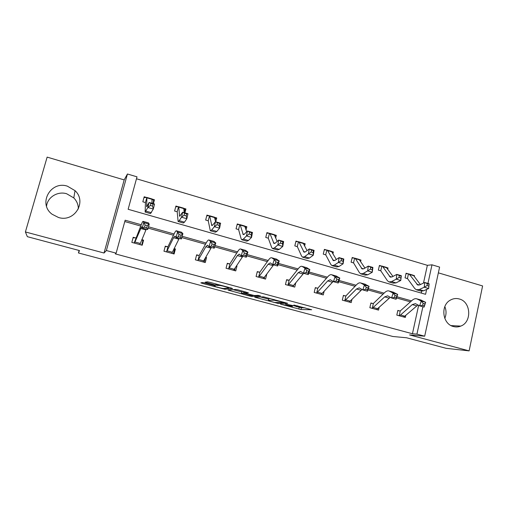 <?xml version="1.0" encoding="UTF-8"?>
<svg xmlns="http://www.w3.org/2000/svg" width="508" height="508" viewBox="0 0 508 508"><rect width="100%" height="100%" fill="white"/><g stroke="black" fill="none" stroke-linecap="round" stroke-linejoin="round"><path stroke-width="0.76" d="M280.486 304.108L301.009 309.537L311.671 309.74L293.846 305.035C297.078 305.924 298.291 306.413 297.485 306.495L285.464 304.089L288.588 305.029C291.757 305.905 292.964 306.381 292.195 306.457L280.486 304.108M46.539 206.191C47.466 197.199 57.702 190.938 66.65 193.745L73.793 197.91C76.841 201.047 78.359 204.737 78.359 208.972M67.418 186.182L75.038 190.659C87.243 201.714 74.505 222.65 58.49 217.488L52.121 214.249C37.694 203.791 50.616 180.423 67.418 186.182M444.843 306.603C446.437 310.559 446.424 314.49 444.786 318.389M459.27 298.964C471.011 301.689 472.142 322.116 460.743 326.104C458.362 327.057 455.93 327.196 453.447 326.536C442.436 324.117 440.233 305.378 450.329 300.126C453.174 298.501 456.159 298.12 459.27 298.964M25.4 231.946L104.032 253.022L124.181 179.908L47.136 157.118L25.4 231.946L27.343 236.671L79.483 250.571L78.429 252.952L392.868 336.493L406.571 337.776L446.151 348.323L469.119 350.882L482.6 285.94L438.36 272.853M204.787 282.988L202.641 282.562L200.857 282.829L202.267 283.356L224.968 289.274L232.594 288.576L231.223 288.049L209.639 282.277L207.48 281.832L205.124 282.188L215.671 285.159L219.234 285.439C220.98 285.394 230.397 287.966 228.733 288.03L223.685 288.512C222.059 288.55 212.954 286.087 214.42 285.998L215.176 285.909L213.785 285.388L204.787 282.988M423.488 283.083L427.361 265.316L431.99 264.82L439.604 267.094L424.688 336.201L409.575 334.918L469.119 350.882M424.688 336.201L416.935 334.118L422.878 306.762M141.249 224.746L125.146 220.212L116.135 253.162L115.297 253.879L412.439 333.75L416.935 334.118M116.135 253.162L106.369 250.533L127.438 173.99L137.001 176.841L128.137 209.283L425.583 294.303L426.644 289.427M104.032 253.022L106.369 250.533M254.705 297.193L277.92 303.384L287.674 303.32L263.544 296.85L254.705 297.193M249.574 295.967L228.048 290.081L235.75 289.42L238.011 289.865L248.406 292.811L244.996 293.021L246.285 293.522L254.33 295.529L258.083 295.351L260.566 296.018L251.701 296.399L249.574 295.967L249.669 295.58M79.121 250.476L78.429 252.952M184.918 212.852L185.941 208.966L184.969 209.677L184.188 212.636L183.801 208.604L178.772 207.137L179.61 216.294L182.67 212.198L187.973 213.741L186.836 218.745L184.468 222.174L183.325 222.999L178.27 221.551M186.22 215.849L186.677 213.836L184.55 213.22L184.087 215.227L186.22 215.849L186.836 218.745L181.515 217.208L179.21 220.669L178.111 221.507L177.197 211.76L174.6 211.023L175.92 206.038L178.175 206.699M183.75 208.324L185.941 208.966M246.088 229.813L246.863 226.752L245.408 227.54M238.589 229.578L236.042 228.841L237.28 223.952L239.439 224.58M244.964 226.193L246.863 226.752M304.705 245.643L305.156 243.764L303.955 244.062M295.853 241.605L298.469 241.732L299.129 242.259L304.038 252.203L305.448 251.847L309.239 248.952L314.071 250.355L313.284 255.219L308.439 253.822L304.648 256.667L302.565 257.169L301.542 256L297.37 246.697L294.818 245.885L295.98 241.09L298.05 241.694M303.536 243.294L305.156 243.764M360.705 261.296L360.985 260.064L360.02 260.204M353.555 262.915L351.104 262.204L352.196 257.499L354.178 258.077M359.62 259.664L360.985 260.064M414.325 276.517L414.509 275.692L413.747 275.749M405.994 273.628L408.464 273.844L409.473 274.46L417.767 285.026L419.729 284.867L424.739 282.492L429.152 283.775L428.663 288.506L424.237 287.23L419.227 289.547L416.325 289.77L414.719 288.474L407.549 278.644L405.06 277.851L406.082 273.228L407.981 273.78M413.379 275.361L414.509 275.692M421.31 293.078L421.71 291.23M427.361 265.316L136.474 178.772M387.801 268.967L388.029 267.957L387.166 268.053M380.79 270.815L378.365 270.11L379.419 265.449L381.362 266.014M386.785 267.595L388.029 267.957M333.013 253.511L333.369 252L332.289 252.209M325.736 254.851L323.266 254.133L324.39 249.384L326.409 249.974M331.876 251.568L333.369 252M275.742 237.719L276.327 235.35L274.987 235.769M268.275 238.189L265.754 237.458L266.948 232.613L269.062 233.229M274.574 234.836L276.327 235.35M215.748 221.806L216.738 217.957L215.551 218.599L215.233 219.843M208.236 220.777L205.664 220.034L206.94 215.094L209.15 215.741M214.7 217.361L216.738 217.957M153.384 203.689L154.438 199.771L153.695 200.558L152.889 203.549M143.974 197.574L146.901 197.46L146.653 206.781L149.111 202.451L154.546 204.032L153.302 209.074L147.853 207.499L145.148 212.058L145.453 202.559L142.824 201.809L144.189 196.78L146.494 197.453M152.076 199.041L154.438 199.771M124.181 179.908L127.438 173.99M427.946 283.426L431.99 264.82M411.531 300.876L396.913 296.755M384.092 293.148L368.294 288.696M356.064 285.248L339.026 280.454M327.406 277.184L309.093 272.021M298.113 268.929L278.46 263.398M268.154 260.496L247.11 254.565M237.515 251.86L215.017 245.523M206.165 243.034L182.15 236.271M174.085 233.998L148.482 226.784M410.432 301.86L396.526 297.948M383.051 294.164L367.906 289.903M355.067 286.296L338.639 281.673M326.473 278.257L308.705 273.26M297.237 270.034L278.073 264.649M267.348 261.633L246.723 255.835M236.772 253.035L214.63 246.812M205.492 244.24L181.762 237.573M173.488 235.242L148.101 228.105M140.722 226.035L124.778 221.551M412.439 333.75L418.636 305.327M141.808 239.655L143.567 240.144L142.202 245.231L131.82 242.386L133.204 237.28L135.541 237.928M174.117 248.59L175.419 248.952L174.092 253.987L163.951 251.206L165.291 246.151L167.57 246.78M205.696 257.315L206.553 257.556L205.27 262.541L195.351 259.823L196.647 254.819L198.882 255.435M236.563 265.849L236.995 265.97L235.75 270.91L226.054 268.249L227.311 263.29L229.495 263.893M266.77 274.199L265.563 279.095L256.083 276.492L257.296 271.583L259.429 272.167M295.713 283.026L294.735 287.096L285.452 284.55L286.633 279.686L289.166 280.226L287.973 285.147L298.266 272.656L300.596 271.38L303.422 273.24L304.997 268.205L302.101 266.382C301.111 265.989 299.936 266.643 298.577 268.345L289.166 280.226M324.072 291.522L323.272 294.932L314.192 292.437L315.335 287.623L317.373 288.188M351.873 299.701L351.206 302.597L342.316 300.158L343.421 295.383L345.421 295.935M379.108 307.607L378.549 310.102L369.849 307.715L370.916 302.984L372.878 303.524M405.803 315.284L405.327 317.449L396.805 315.112L397.84 310.426L399.758 310.959M236.995 265.97L236.404 266.097M206.553 257.556L205.435 257.905L204.305 262.28M175.419 248.952L174.517 249.364L173.355 253.784M143.567 240.144L142.9 240.633L141.7 245.097M295.821 306.419L301.428 307.772L305.054 307.816M260.464 296.97L268.7 299.168M274.631 302.444L284.626 302.673L283.801 302.343L274.053 300.209L268.414 300.33C267.779 300.438 269.037 300.926 272.199 301.796L274.631 302.444M268.802 298.761L270.218 298.488M245.04 292.843L243.605 292.462M241.884 291.998L233.089 289.649M241.573 293.237C239.89 293.275 249.06 295.739 250.704 295.694L252.743 295.605L251.479 295.116L243.478 293.116L241.573 293.237L241.986 291.592M242.024 291.427L243.44 291.325M215.779 284.721L217.919 285.382M227.298 287.28L228.048 287.204M205.143 282.181L206.61 282.575M428.847 286.074L429.044 284.175L427.272 283.661L427.069 285.56L428.847 286.074L428.663 288.506L423.608 290.805L420.675 291.021L416.852 289.922M412.814 275.095L413.702 275.692L420.389 284.556M408.464 273.844L407.429 278.524M427.069 285.56L424.237 287.23L424.739 282.492L427.272 283.661M429.044 284.175L429.152 283.775M423.183 303.435L422.554 305.359L424.339 305.86L424.967 303.936L423.183 303.435L421.221 301.06L425.666 302.311L424.091 307.099L419.646 305.854L421.221 301.06L416.871 298.869C415.417 298.348 413.83 298.844 412.115 300.355L400.266 310.94L399.212 315.684L398.755 315.639L403.422 316.922L404.8 316.166L417.938 304.959M397.783 310.693L400.266 310.94M399.212 315.684L400.52 314.992L412.242 304.603L415.385 303.632L419.646 305.854L422.554 305.359M424.967 303.936L425.666 302.311L420.7 299.949M424.091 307.099L424.339 305.86M379.324 265.868L382.149 266.141L382.759 266.662L390.258 277.089L392.1 276.879L396.818 274.39L401.333 275.698L400.774 280.46L396.005 282.886L393.262 283.159L389.299 282.029M400.875 277.978L401.098 276.066L399.288 275.539L399.059 277.451L400.875 277.978L400.774 280.46L396.246 279.159L391.522 281.597L388.81 281.889L387.344 280.619L380.873 270.91L380.308 270.675M386.258 267.341L392.957 276.428M381.832 266.071L380.759 270.796M399.059 277.451L396.246 279.159L396.818 274.39L399.288 275.539M401.098 276.066L401.333 275.698M352.095 257.95L354.635 258.127L355.473 258.699L362.147 268.973L363.855 268.719L368.281 266.097L372.897 267.437L372.262 272.237L367.786 274.784L365.239 275.133L361.144 273.958M372.275 269.697L372.529 267.773L370.675 267.24L370.415 269.164L372.275 269.697L372.262 272.237L367.633 270.904L363.207 273.469L360.693 273.831L359.366 272.593L353.625 263.011L353.085 262.782M359.143 259.423L364.935 268.078M354.635 258.127L353.53 262.896M370.415 269.164L367.633 270.904L368.281 266.097L370.675 267.24M372.529 267.773L372.897 267.437M395.04 295.504L394.411 297.447L396.234 297.961L396.862 296.018L395.04 295.504L393.135 293.116L397.675 294.399L396.1 299.25L391.56 297.974L393.135 293.116L389.122 291.014C387.775 290.519 386.283 291.052 384.651 292.614L373.367 303.505L372.288 308.293L371.837 308.254L376.599 309.562L390.29 297.275M370.853 303.27L373.367 303.505M372.288 308.293L384.677 296.875L387.629 295.834L391.56 297.974L394.411 297.447M396.862 296.018L397.675 294.399L393.09 292.138M396.1 299.25L396.234 297.961M366.262 287.388L365.633 289.357L367.494 289.884L368.129 287.915L366.262 287.388L364.414 285.001L369.062 286.315L367.487 291.217L362.839 289.916L364.414 285.001L360.756 282.981C359.524 282.524 358.134 283.096 356.584 284.702L345.897 295.91L344.78 300.742L344.348 300.711L349.212 302.044L362.033 289.452M343.351 295.688L345.897 295.91M344.78 300.742L356.508 288.982L359.264 287.865L362.839 289.916L365.633 289.357M368.129 287.915L369.062 286.315L364.865 284.15M367.487 291.217L367.494 289.884M324.275 249.866L326.854 250.019L327.603 250.571L333.413 260.68L334.975 260.382L339.09 257.626L343.814 258.997L343.103 263.823L338.938 266.51L336.601 266.922L332.359 265.709M343.021 261.233L343.306 259.296L341.414 258.743L341.128 260.687L343.021 261.233L343.103 263.823L338.372 262.458L334.258 265.163L331.953 265.595L330.778 264.389L325.799 254.94L325.291 254.718M331.445 251.339L336.309 259.486M326.854 250.019L325.717 254.832L325.317 254.724M341.128 260.687L338.372 262.458L339.09 257.626L341.414 258.743M343.306 259.296L343.814 258.997M321.577 294.126L321.5 294.443M321.24 294.373L333.146 281.476M336.829 279.089L336.194 281.083L338.106 281.623L338.734 279.629L336.829 279.089L335.045 276.695L339.795 278.041L338.22 283.007L333.464 281.673L335.045 276.695L331.756 274.777C330.645 274.345 329.355 274.961 327.901 276.612L317.837 288.15L316.687 293.027L316.236 293.002M315.258 287.947L317.837 288.15M316.687 293.027L327.711 280.911L330.257 279.711L333.464 281.673L336.194 281.083M338.734 279.629L339.795 278.041L336.017 275.977M338.22 283.007L338.106 281.623M298.469 241.732L297.294 246.59L296.888 246.482M313.099 252.571L313.417 250.622L311.48 250.057L311.163 252.012L313.099 252.571L313.284 255.219L309.442 258.039L307.315 258.534L302.927 257.277M303.155 243.078L307.061 250.615M311.163 252.012L308.439 253.822L309.239 248.952L311.48 250.057M313.417 250.622L314.071 250.355M293.326 285.94L293.154 286.664M287.973 285.147L292.652 286.518L303.663 273.31M286.55 280.035L288.747 280.27M306.718 270.599L304.997 268.205L309.855 269.577L308.28 274.606L303.422 273.24L306.083 272.618L308.038 273.171L308.667 271.151L306.718 270.599L306.083 272.618M308.667 271.151L309.855 269.577L306.508 267.627M308.28 274.606L308.038 273.171M266.814 233.172L269.678 233.305L270.034 233.769L273.99 243.535L275.247 243.122L278.695 240.081L283.635 241.516L282.766 246.418L279.267 249.384L277.374 249.949L272.828 248.647M282.486 243.713L282.835 241.744L280.854 241.167L280.499 243.135L282.486 243.713L282.766 246.418L277.812 244.989L274.371 247.974L272.51 248.558L271.653 247.428L268.319 238.277L267.868 238.068M274.244 234.639L277.184 241.414M269.469 233.267L268.256 238.169M280.499 243.135L277.812 244.989L278.695 240.081L280.854 241.167M282.835 241.744L283.635 241.516M264.56 277.184L264.179 278.714M275.901 261.912L275.272 263.957L277.266 264.522L277.901 262.477L275.901 261.912L274.25 259.512L279.222 260.921L277.654 266.014L272.675 264.617L274.25 259.512L271.767 257.797C270.91 257.435 269.85 258.134 268.586 259.893L259.861 272.123L258.636 277.095L258.242 277.076L263.436 278.505L273.615 264.878M257.207 271.958L259.861 272.123M258.636 277.095L268.154 264.217L270.256 262.852L272.675 264.617L275.272 263.957M277.901 262.477L279.222 260.921L276.333 259.086M277.654 266.014L277.266 264.522M237.128 224.555L239.827 224.612L240.284 225.088L243.249 234.664L244.348 234.201L247.434 231.007L252.495 232.474L251.536 237.414L248.399 240.525L246.742 241.173L242.037 239.827M245.237 226.949L245.466 227.317M251.149 234.639L251.536 232.658L249.504 232.073L249.117 234.055L251.149 234.639L251.536 237.414L246.463 235.947L243.383 239.084L241.764 239.751L241.084 238.658L238.62 229.667L238.201 229.464M244.691 226.009L246.678 231.788M239.827 224.612L238.576 229.559M249.117 234.055L246.463 235.947L247.434 231.007L249.504 232.073M251.536 232.658L252.495 232.474M235.268 267.843L234.575 270.586M244.361 253.016L243.732 255.092L245.777 255.67L246.405 253.594L244.361 253.016L242.78 250.615L247.872 252.057L246.304 257.213L241.211 255.784L242.78 250.615L240.729 249.009C240.005 248.691 239.071 249.434 237.909 251.244L229.908 263.843L228.638 268.859L228.238 268.846L233.572 270.307L242.868 256.254M227.209 263.696L229.908 263.843M228.638 268.859L237.357 255.588L239.211 254.127L241.211 255.784L243.732 255.092M246.405 253.594L247.872 252.057L245.459 250.349M246.304 257.213L245.777 255.67M206.769 215.754L209.664 215.786L211.798 225.584L212.731 225.063L215.436 221.71L220.618 223.215L219.57 228.187L216.808 231.458L215.398 232.194L210.522 230.797M214.789 217.627L215.551 218.599M219.075 225.355L219.494 223.361L217.411 222.758L216.992 224.752L219.075 225.355L219.57 228.187L214.376 226.689L211.671 229.984L210.306 230.734L208.261 220.859L207.874 220.669M214.484 217.189L215.614 221.767M209.518 215.76L208.229 220.758M216.992 224.752L214.376 226.689L215.436 221.71L217.411 222.758M219.494 223.361L220.618 223.215M212.065 243.916L211.436 246.012L213.531 246.602L214.16 244.507L212.065 243.916L210.56 241.51L215.779 242.983L214.211 248.209L208.998 246.748L210.56 241.51L208.959 240.017C208.388 239.738 207.575 240.532 206.527 242.392L199.276 255.372L197.968 260.439L197.612 260.439L203.041 261.925L211.417 247.428M196.532 255.257L199.276 255.372M197.968 260.439L205.835 246.755L207.442 245.199L208.998 246.748L211.436 246.012M214.16 244.507L215.779 242.983L213.862 241.408M214.211 248.209L213.531 246.602M175.73 206.762L178.638 206.724L178.772 207.137M183.769 208.388L184.969 209.677M178.53 206.718L177.197 211.76L176.86 211.677M183.591 208.172L183.801 208.604M184.087 215.227L181.515 217.208L182.67 212.198L184.55 213.22M186.677 213.836L187.973 213.741M171.818 253.365L179.222 238.392M178.994 234.588L178.365 236.715L180.511 237.319L181.14 235.191L178.994 234.588L177.571 232.188L182.912 233.693L181.343 238.989L176.003 237.49L177.571 232.188L176.435 230.816C176.016 230.575 175.336 231.419 174.403 233.337L167.945 246.71L166.592 251.828L166.237 251.828L171.812 253.359M173.946 248.933L174.517 249.364M165.164 246.634L167.945 246.71M166.592 251.828L173.577 237.712L174.917 236.061L176.003 237.49L178.365 236.715M181.14 235.191L182.912 233.693L181.521 232.251M181.343 238.989L180.511 237.319M152.133 199.092L153.695 200.558M146.831 197.46L145.453 202.559L145.136 202.482M152.571 206.108L153.067 204.083L150.889 203.448L150.387 205.473L152.571 206.108L153.302 209.074L150.482 213.589L145.25 212.09M151.994 198.946L152 203.289M150.387 205.473L147.853 207.499L149.111 202.451L150.889 203.448M153.067 204.083L154.546 204.032M139.878 244.596L146.26 229.146M145.11 225.038L144.482 227.19L146.679 227.813L147.307 225.654L145.11 225.038L143.77 222.631L149.244 224.18L147.682 229.546L142.215 228.009L143.77 222.631L143.135 221.386C142.875 221.196 142.335 222.085 141.522 224.066L134.163 243.027L139.865 244.589M141.732 239.833L142.9 240.633M133.064 237.814L135.896 237.852M134.499 243.021L141.611 226.701L142.215 228.009L144.482 227.19M147.307 225.654L149.244 224.18L148.406 222.879M147.682 229.546L146.679 227.813M292.367 305.765L292.259 306.21M297.644 305.829L297.548 306.229M301.428 307.772L301.009 309.537M299.225 307.327L298.806 309.086M278.092 302.736L277.933 303.384M256.064 297.136L255.93 297.663M274.149 299.542L273.99 300.209M268.859 298.533L268.414 300.33M229.521 289.954L229.362 290.576M245.294 291.821L244.996 293.021M251.701 296.399L251.892 295.643L251.733 296.399M243.865 291.433L243.44 293.122M214.522 285.598L214.42 285.998M219.234 284.842L219.081 285.445M218.129 284.543L217.862 285.591M215.976 283.972L215.671 285.159M206.769 281.934L206.566 282.727M225.241 288.366L225.012 289.274M222.98 288.442L222.879 288.849M202.463 282.588L202.267 283.356M419.462 284.982L416.719 284.188M423.608 290.805L419.227 289.547M413.702 275.692L409.473 274.46M412.242 304.603L416.604 305.822M417.157 298.996L421.557 300.241M400.52 314.992L404.8 316.166M380.778 270.802L380.333 270.675M391.839 277.006L389.299 276.269M396.005 282.886L391.522 281.597M387.077 267.926L382.759 266.662M353.543 262.909L353.117 262.782M363.614 268.853L361.283 268.18M367.786 274.784L363.207 273.469M359.886 259.988L355.473 258.699M384.677 296.875L389.134 298.126M389.388 291.135L393.878 292.405M373.52 307.569L377.882 308.769M356.508 288.982L361.061 290.259M360.998 283.102L365.589 284.397M345.942 299.987L350.399 301.212M334.753 260.515L332.645 259.906M338.938 266.51L334.258 265.163M332.111 251.885L327.603 250.571M316.268 293.002L321.234 294.367M327.711 280.911L332.365 282.213M331.978 274.885L336.671 276.212M317.76 292.24L322.32 293.491M297.307 246.602L296.913 246.488M305.245 251.993L303.365 251.454M309.442 258.039L304.648 256.667M303.733 243.605L299.129 242.259M298.266 272.656L303.028 273.99M302.292 266.484L307.099 267.843M288.969 284.321L293.624 285.604M268.268 238.176L267.894 238.068M275.063 243.275L273.425 242.805M279.267 249.384L274.371 247.974M274.739 235.141L270.034 233.769M268.154 264.217L273.031 265.582M271.932 257.893L276.841 259.283M259.537 276.231L264.3 277.539M238.582 229.572L238.227 229.47M244.183 234.359L242.805 233.959M248.399 240.525L243.383 239.084M245.097 226.492L240.284 225.088M237.357 255.588L242.335 256.984M240.862 249.098L245.891 250.52M229.451 267.964L234.315 269.297M208.236 220.77L207.899 220.675M212.585 225.228L211.468 224.911M216.808 231.458L211.671 229.984M214.795 217.646L209.874 216.211M205.835 246.755L210.934 248.183M209.067 240.1L214.211 241.554M198.679 259.505L203.657 260.871M177.197 211.773L176.879 211.677M180.238 215.887L179.4 215.646M184.468 222.174L179.21 220.669M173.577 237.712L178.797 239.173M176.517 230.886L181.781 232.378M167.208 250.85L172.301 252.254M147.117 206.324L146.577 206.165M151.352 212.674L145.974 211.125M152.102 199.352L146.952 197.847M140.551 228.454L145.898 229.953M143.18 221.456L148.577 222.98M135.007 241.999L140.214 243.434M75.038 190.659L73.793 197.91M460.743 326.104L451.085 325.596M278.079 302.736L277.92 303.384M274.212 299.561L274.053 300.209M243.897 291.446L243.478 293.116M219.373 284.88L219.234 285.439M218.078 284.531L217.811 285.591M225.196 288.373L224.968 289.274M418.116 285.128L417.767 285.026M413.029 275.158L408.807 273.926M416.871 298.869L421.265 300.107M390.582 277.184L390.258 277.089M386.461 267.399L382.149 266.141M359.327 259.48L354.927 258.197M389.122 291.014L393.611 292.284M360.756 282.981L365.347 284.283M331.616 251.39L327.12 250.076M331.756 274.777L336.448 276.104M303.301 243.122L298.71 241.783M302.101 266.382L306.902 267.741M274.371 234.677L269.678 233.305M271.767 257.797L276.676 259.182M244.805 226.041L240.005 224.644M240.729 249.009L245.751 250.431M214.573 217.214L209.664 215.786M208.959 240.017L214.097 241.471M183.655 208.191L178.638 206.724M176.435 230.816L181.699 232.302M152.038 198.958L146.901 197.46M143.135 221.386L148.526 222.917"/></g></svg>
